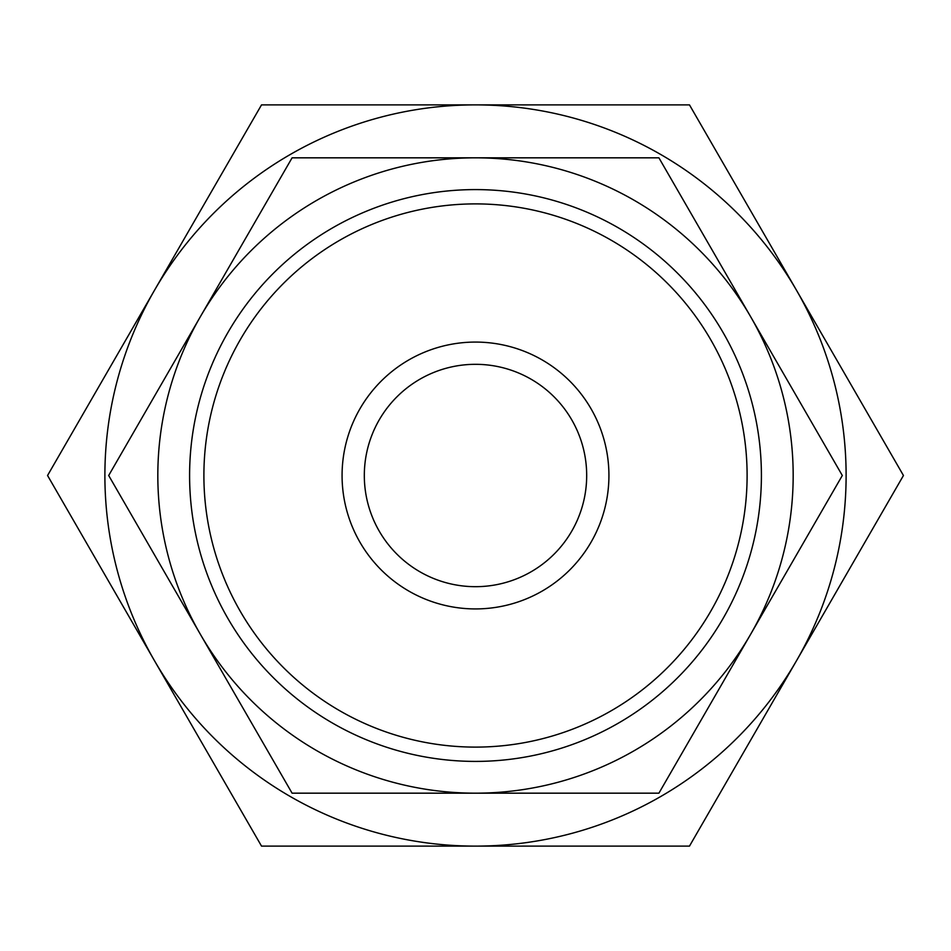 <?xml version="1.0" encoding="UTF-8"?>
<svg xmlns="http://www.w3.org/2000/svg" width="951" height="951" viewBox="0 0 951 951"><rect width="100%" height="100%" fill="white"/><g stroke="black" fill="none" stroke-linecap="round" stroke-linejoin="round"><path stroke-width="1.43" d="M842.313 475.5L658.912 157.83L475.5 157.83A317.67 317.67 0 0 0 200.388 634.341A317.67 317.67 0 0 0 475.5 793.17L658.912 793.17L750.612 634.341A317.67 317.67 0 0 0 475.5 157.83L292.088 157.83L108.687 475.5L292.088 793.17L475.5 793.17A317.67 317.67 0 0 0 750.612 634.341L842.313 475.5M608.925 475.5A133.425 133.425 0 0 0 475.5 342.075A133.425 133.425 0 0 0 342.075 475.5A133.425 133.425 0 0 0 475.5 608.925A133.425 133.425 0 0 0 608.925 475.5M747.106 475.5A271.606 271.606 0 0 0 475.5 203.894A271.606 271.606 0 0 0 203.894 475.5A271.606 271.606 0 0 0 475.5 747.106A271.606 271.606 0 0 0 747.106 475.5M761.406 475.5A285.906 285.906 0 0 0 475.5 189.594A285.906 285.906 0 0 0 189.594 475.5A285.906 285.906 0 0 0 475.5 761.406A285.906 285.906 0 0 0 761.406 475.5M364.316 475.5A111.184 111.184 0 0 1 475.5 364.316A111.184 111.184 0 0 1 586.684 475.5A111.184 111.184 0 0 1 475.5 586.684A111.184 111.184 0 0 1 364.316 475.5M903.45 475.5L689.475 104.883L475.5 104.883A370.617 370.617 0 0 0 154.537 660.802A370.617 370.617 0 0 0 475.5 846.117L689.475 846.117L796.462 660.802A370.617 370.617 0 0 0 475.5 104.883L261.525 104.883L47.55 475.5L261.525 846.117L475.5 846.117A370.617 370.617 0 0 0 796.462 660.802L903.45 475.5"/></g></svg>
